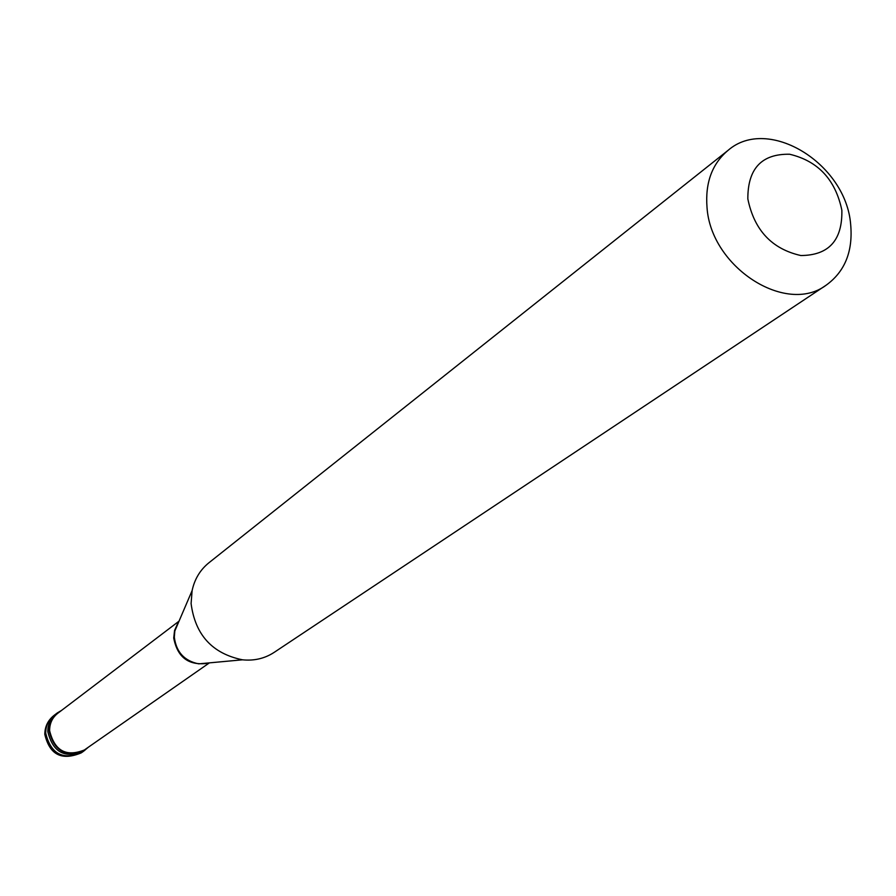 <?xml version="1.0" encoding="UTF-8"?>
<svg xmlns="http://www.w3.org/2000/svg" width="896" height="896" viewBox="0 0 896 896"><rect width="100%" height="100%" fill="white"/><g stroke="black" fill="none" stroke-linecap="round" stroke-linejoin="round"><path stroke-width="1.34" d="M81.245 752.875C61.757 760.995 49.616 754.813 44.8 734.317C44.878 726.578 47.947 720.283 53.995 715.434C48.474 719.858 45.707 725.771 45.718 733.163C50.736 753.682 62.574 760.256 81.245 752.875L83.395 751.374C64.691 758.766 52.819 752.181 47.802 731.606C47.79 724.203 50.546 718.278 56.078 713.843C50.546 718.278 47.79 724.203 47.802 731.606C52.819 752.181 64.691 758.766 83.395 751.374L88.346 747.219M53.995 715.434L57.344 712.891C51.8 717.326 49.034 723.262 49.056 730.677C54.085 751.274 65.968 757.87 84.694 750.467M179.032 621.163L57.702 713.339C52.293 717.674 49.594 723.453 49.616 730.688C54.522 750.781 66.114 757.21 84.37 749.986L209.395 662.872M177.542 623.84L174.552 630.515L173.723 637.997C177.318 656.958 188.205 665.448 206.382 663.466M178.416 622.619L174.821 631.019L174.328 637.19C176.221 652.053 184.352 660.934 198.71 663.846L207.816 663.018M178.584 622.216L192.114 590.61L191.094 603.557C195.182 634.872 212.318 653.621 242.491 659.814C254.173 660.99 264.712 658.526 274.086 652.422L826.202 285.152C844.962 271.544 853.115 251.272 850.651 224.325C845.947 163.397 767.939 115.506 728.078 150.349C712.141 163.722 705.118 182.706 707.011 207.29C710.707 267.075 785.938 315.515 826.202 285.152M747.835 198.878C754.186 230.115 771.848 248.987 800.822 255.528C828.811 255.382 842.486 240.285 841.859 210.235C835.475 179.682 818.082 161.011 789.645 154.246C761.678 153.72 747.734 168.605 747.835 198.878M57.344 712.891L61.566 710.416M192.114 590.61C194.589 579.118 200.178 569.856 208.869 562.811L728.078 150.349M242.491 659.814L208.242 662.973"/></g></svg>
